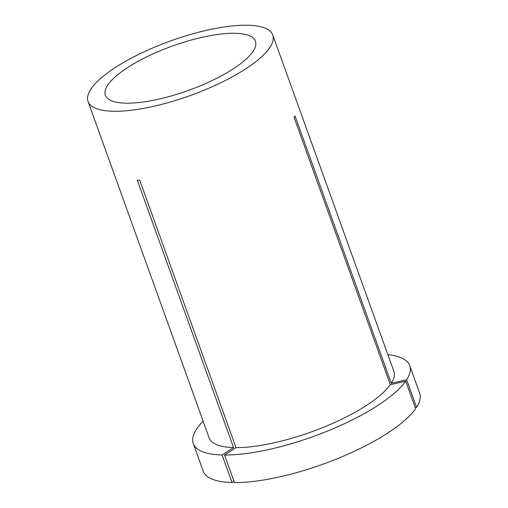 <?xml version="1.0" encoding="UTF-8"?>
<svg xmlns="http://www.w3.org/2000/svg" width="508" height="508" viewBox="0 0 508 508"><rect width="100%" height="100%" fill="white"/><g stroke="black" fill="none" stroke-linecap="round" stroke-linejoin="round"><path stroke-width="0.76" d="M405.682 381.178A115.03 34.017 -19.8 0 1 271.647 448.875A115.03 34.017 -19.8 0 1 224.536 455.028L234.461 482.6A115.03 34.017 -19.8 0 0 281.572 476.447A115.03 34.017 -19.8 0 0 415.614 408.75L405.682 381.178L390.335 384.721L294.049 117.284L295.008 115.868L391.287 383.305A98.158 29.026 -19.8 0 0 393.865 371.354L272.764 34.989A98.158 29.026 -19.8 0 0 205.892 30.461A98.158 29.026 -19.8 0 0 88.049 101.492A98.158 29.026 -19.8 0 0 154.927 106.02A98.158 29.026 -19.8 0 0 272.764 34.989M201.111 37.541A79.756 23.584 -19.8 0 0 105.366 95.256A79.756 23.584 -19.8 0 0 159.709 98.933A79.756 23.584 -19.8 0 0 255.448 41.224A79.756 23.584 -19.8 0 0 201.111 37.541M224.536 455.028L236.004 447.637A98.158 29.026 -19.8 0 0 276.028 442.385A98.158 29.026 -19.8 0 0 390.335 384.721M88.049 101.492L209.15 437.858A98.158 29.026 -19.8 0 0 233.585 447.592L137.3 180.162L139.725 180.2L236.004 447.637M203.143 421.17A115.03 34.017 -19.8 0 0 193.275 443.573A115.03 34.017 -19.8 0 0 222.117 454.99L233.585 447.592M193.275 443.573L203.206 471.145A115.03 34.017 -19.8 0 0 232.042 482.562L222.117 454.99M233.998 481.298L232.042 482.562M415.214 407.645L416.566 407.333L406.641 379.762A115.03 34.017 -19.8 0 0 409.74 365.639A115.03 34.017 -19.8 0 0 387.858 354.667M406.641 379.762L391.287 383.305M416.566 407.333A115.03 34.017 -19.8 0 0 419.665 393.211L409.74 365.639"/></g></svg>
